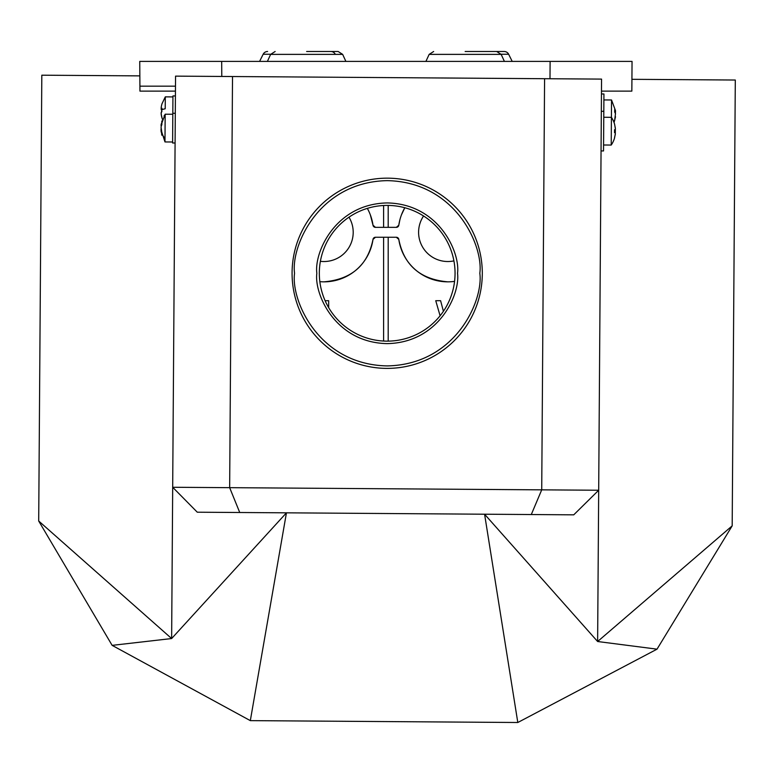 <?xml version="1.0" encoding="UTF-8"?>
<svg xmlns="http://www.w3.org/2000/svg" width="774" height="774" viewBox="0 0 774 774"><rect width="100%" height="100%" fill="white"/><g stroke="black" fill="none" stroke-linecap="round" stroke-linejoin="round"><path stroke-width="1.16" d="M175.456 91.129L139.949 91.129L139.746 61.407L632.048 61.407L631.845 91.129L601.475 91.129M221.683 61.407L221.79 76.452M550.111 61.407L549.995 78.745M453.912 260.886A29.228 29.228 0 0 1 423.572 215.985M348.987 217.184A29.228 29.228 0 0 1 320.388 261.312M454.57 281.378A49.536 49.536 0 0 1 398.794 239.379L396.336 237.26A2.477 2.477 0 0 1 398.794 239.379C403.951 265.25 420.292 279.404 447.817 281.842M328.669 307.646L328.669 300.699L325.109 300.699M443.405 311.293L440.609 300.699L435.743 300.699L440.096 315.782M319.846 281.668A49.536 49.536 0 0 0 373.01 239.379A2.477 2.477 0 0 1 375.458 237.26L373.01 239.379C367.776 265.298 351.435 279.453 323.977 281.842M399.868 219.864L398.794 225.224A49.536 49.536 0 0 1 404.802 207.742L401.483 214.785M396.336 227.353L398.794 225.224A2.477 2.477 0 0 1 396.336 227.353L375.458 227.353A2.477 2.477 0 0 1 373.01 225.224L375.458 227.353M368.25 210.083L367.35 208.38A49.536 49.536 0 0 1 373.01 225.224L370.34 214.853M375.458 237.26L396.336 237.26M601.553 79.103L598.689 490.242L573.747 514.836L197.283 512.204L172.689 487.272L175.553 76.133L601.553 79.103M631.932 79.316L735.3 80.032L732.185 525.846L597.625 641.52L598.689 490.242L541.723 489.845L544.586 78.706M657.02 649.163L597.625 641.52L484.582 514.217L517.806 722.5L657.02 649.163L732.185 525.846M239.737 512.504L229.655 487.668L541.723 489.845L531.293 514.536M112.133 645.361L38.7 521.008L171.635 638.55L112.133 645.361L250.321 720.633L286.448 512.833L171.635 638.55L172.689 487.272L229.655 487.668L232.519 76.529M250.321 720.633L517.806 722.5M38.7 521.008L41.815 75.194L139.842 75.881M615.32 133.776L614.537 138.082A24.768 24.768 0 0 1 611.218 145.057L611.528 99.981L603.884 99.923M614.537 132.693L614.556 129.722L614.537 132.693L615.32 132.702L614.537 132.693L615.32 132.702L615.311 134.183M615.34 129.722L614.556 129.722L615.34 129.722L615.359 128.242L614.595 124.362L615.359 128.242M615.349 128.648L614.633 124.343A24.768 24.768 0 0 0 611.412 117.319L603.768 117.261M614.556 129.8A24.72 10.004 -179.6 0 1 615.33 131.367L615.32 133.331M615.282 131.212A24.72 10.004 0.4 0 0 615.34 131.058L615.349 129.094M615.262 134.531L614.546 137.491M615.475 110.556L615.475 111.195A24.72 11.271 0.4 0 0 614.701 109.424L614.682 112.075A24.72 11.271 -179.6 0 1 615.456 113.846L614.624 120.638L615.436 116.555M615.388 111.359L615.456 113.904M601.05 150.93L603.526 150.949L603.672 131.135L603.933 93.983L601.456 93.964M465.155 51.5L496.666 51.5L465.155 51.5M306.639 51.5L338.151 51.5L306.639 51.5M512.214 61.407L508.634 54.238A4.954 4.954 0 0 0 504.203 51.5L496.666 51.5L501.165 54.374L429.154 54.374L433.653 51.5M270.707 54.238L263.17 54.238A4.954 4.954 0 0 1 267.601 51.5M335.258 54.238A4.954 4.954 0 0 0 331.166 51.51M263.17 54.238L259.58 61.407M319.323 273.28A67.86 67.86 0 0 1 387.193 205.41A67.86 67.86 0 0 1 455.054 273.28A67.86 67.86 0 0 1 387.193 341.141A67.86 67.86 0 0 1 319.323 273.28A67.86 67.86 0 0 0 387.193 341.141A67.86 67.86 0 0 0 455.054 273.28M482.299 273.28A95.105 95.105 0 0 0 387.193 178.165A95.105 95.105 0 0 0 292.079 273.28A95.105 95.105 0 0 0 387.193 368.385A95.105 95.105 0 0 0 482.299 273.28A95.105 95.105 0 0 1 387.193 368.385A95.105 95.105 0 0 1 292.079 273.28M161.079 124.808L161.234 125.949M161.05 130.748L161.05 128.803M161.195 107.973L161.911 111.679M162.008 103.726L162.008 103.726A24.72 24.478 0.4 0 0 161.195 107.557L161.166 108.824L161.979 108.273L161.93 109.744A24.768 3.483 0.4 0 1 165.21 108.786L165.297 96.866L172.931 96.914M161.911 117.28L161.911 117.28A24.72 24.478 0.4 0 1 161.156 113.439L161.93 109.744M161.911 117.696A24.72 24.478 -179.6 0 1 161.147 113.855L161.156 112.598M161.002 125.311L165.172 114.204L164.978 141.942L172.621 141.99M161.031 131.125L161.795 134.154L161.814 132.18L161.06 127.178A24.72 16.418 -179.6 0 1 161.863 124.614L161.882 122.389A24.72 16.418 0.4 0 0 161.069 124.953L161.079 124.837M161.137 126.81L161.389 125.33M175.417 95.947L172.941 95.928L172.728 126.259L172.612 142.987L175.088 142.997M139.92 86.175L175.485 86.175M388.19 237.26L388.19 341.131M388.19 205.42L388.19 227.353M383.604 341.044L383.604 237.26M383.604 227.353L383.604 205.507M613.859 122.031A24.768 22.049 0.4 0 0 614.662 119.98M614.691 111.901L615.465 111.911M614.72 111.195L615.475 111.195M345.891 61.407L342.65 54.374L270.639 54.374L275.138 51.5M508.634 54.238L501.097 54.238M457.531 273.28C460.356 252.701 439.255 203.901 387.193 202.933C335.123 203.901 314.021 252.701 316.847 273.28C314.021 293.849 335.123 342.659 387.193 343.617C439.255 342.659 460.356 293.849 457.531 273.28M294.555 273.28C290.831 246.18 318.627 181.909 387.193 180.642C455.751 181.909 483.547 246.18 479.822 273.28C483.547 300.37 455.751 364.651 387.193 365.909C318.627 364.651 290.831 300.37 294.555 273.28M161.93 109.656L161.176 109.647M161.766 133.186A24.768 18.518 0.4 0 0 165.007 138.44M161.069 124.953L161.718 124.962M611.218 145.057L603.575 144.999M615.485 110.614L611.528 99.981M614.053 122.534L615.436 117.135M614.72 111.359L615.533 111.359M601.33 111.301L603.807 111.321M501.165 54.374L504.406 61.407M429.154 54.374L425.913 61.407M270.639 54.374L267.398 61.407M342.65 54.374L338.151 51.5M164.436 115.336L164.069 115.974M161.93 120.889L161.737 121.576M161.834 135.208L161.64 134.512M161.989 103.784L165.297 96.866M162.453 119.38L161.892 117.638M165.172 114.204L172.815 114.252M164.978 141.942L161.35 130.758M161.572 125.34L161.002 125.33M175.301 113.275L172.825 113.265"/></g></svg>

